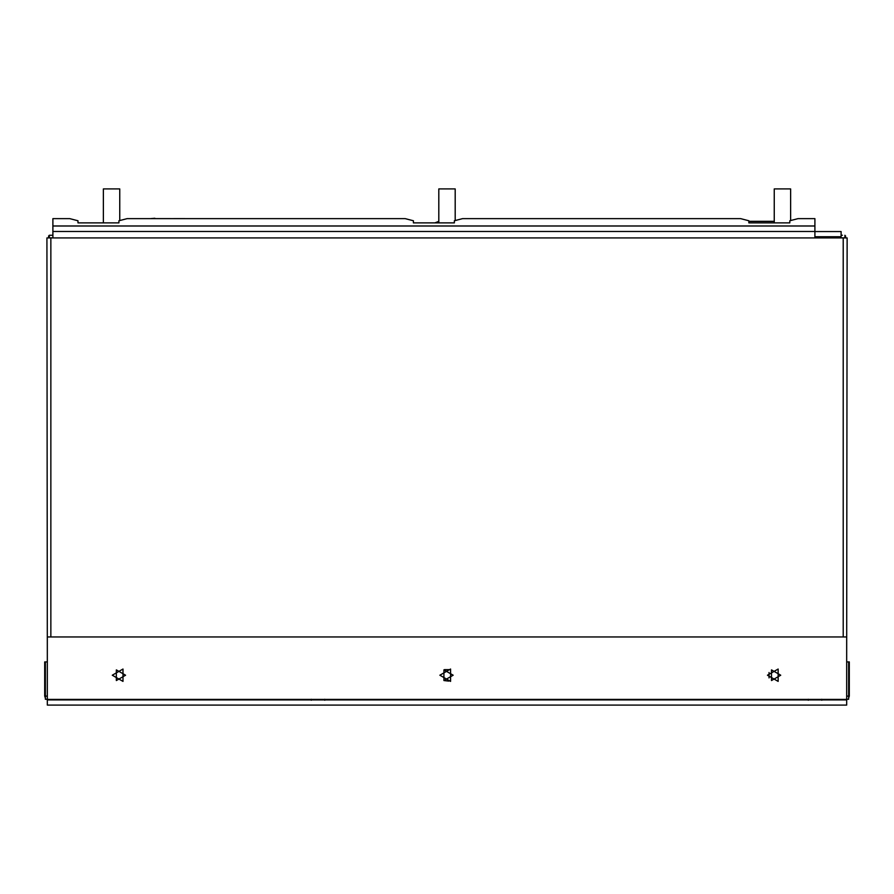 <?xml version="1.0" encoding="UTF-8"?>
<svg xmlns="http://www.w3.org/2000/svg" width="894" height="894" viewBox="0 0 894 894"><rect width="100%" height="100%" fill="white"/><g stroke="black" fill="none" stroke-linecap="round" stroke-linejoin="round"><path stroke-width="1.34" d="M439.859 675.216L450.576 669.036L450.576 681.396L439.859 675.216L450.576 669.036L450.576 681.396L439.859 675.216M767.443 675.216L778.149 669.036L778.149 681.396L767.443 675.216L778.149 669.036L778.149 681.396L767.443 675.216M112.275 675.216L122.992 669.036L122.992 681.396L112.275 675.216L122.992 669.036L122.992 681.396L112.275 675.216M437.792 699.913L456.208 699.913L437.792 699.913M747.786 699.913L766.192 699.913L747.786 699.913M127.808 699.913L146.214 699.913L127.808 699.913M47.326 705.087L846.674 705.087L846.674 636.953L47.326 636.953L47.326 705.087M47.326 699.913L846.674 699.913L47.326 699.913M846.674 636.953L47.326 636.953M119.751 188.913L103.369 188.913L119.751 188.913L119.751 220.55M455.191 188.913L438.809 188.913L455.191 188.913L455.191 220.55M790.631 188.913L774.249 188.913L790.631 188.913L790.631 220.55M841.109 231.557L814.903 231.557L841.109 231.557L841.109 236.731L814.903 236.731M789.804 220.762L789.804 222.885L789.804 220.762L797.996 218.639L814.903 218.639L814.903 237.927L831.018 237.927L831.018 236.944L814.903 236.944L831.018 236.944M454.364 220.762L454.364 222.885L454.364 220.762L462.556 218.639L740.668 218.639L748.859 220.762L748.859 222.885L789.804 222.885M748.859 220.762L748.859 222.885M118.924 220.762L118.924 222.885L118.924 220.762L127.116 218.639L405.228 218.639L413.419 220.762L413.419 222.885L454.364 222.885M413.419 220.762L413.419 222.885M52.891 237.927L52.891 218.639L69.788 218.639L77.979 220.762L77.979 222.885L118.924 222.885M77.979 220.762L77.979 222.885M311.28 699.264L311.28 700.248M808.288 699.264L808.288 700.248L808.288 699.264M44.7 661.918L47.326 661.918L44.7 661.918L44.7 696.113L45.359 698.035M849.3 661.918L846.674 661.918L849.3 661.918L849.3 696.113L848.641 698.035M45.359 661.918L45.359 699.264L47.84 699.264M848.641 661.918L848.641 699.264L846.16 699.264M769.041 677.92L769.041 672.511M449.637 669.651L444.363 669.651L449.637 669.651M125.573 675.216L116.343 680.546L116.343 669.885L125.573 675.216M453.157 675.216L443.916 680.546L443.916 669.885L453.157 675.216M443.916 669.885L443.916 680.546L448.777 681.105M780.73 675.216L771.5 680.546L771.5 669.885L780.73 675.216L771.5 669.885L771.5 680.546L780.73 675.216M169.983 218.605L154.852 218.605M150.773 218.605L154.852 218.27M184.79 218.639L184.79 218.605C213.632 218.605 213.632 218.605 184.79 218.605L168.083 218.639M150.237 218.639L168.083 218.605M831.018 237.927L835.186 237.927M835.085 237.927L814.903 237.927M845.556 237.927L845.556 235.893L845.556 237.927M844.908 235.893L845.556 235.893L844.908 235.893M48.622 237.927L48.622 235.893L49.282 235.893L48.622 235.893M49.282 235.245L52.891 235.245L49.282 235.245L49.282 237.86L52.891 237.86M841.109 235.245L842.416 235.245M844.908 237.86L844.908 235.245L844.908 237.86L831.018 237.86M51.774 235.245L52.891 235.245M47.326 659.068L46.924 237.927L50.332 237.927M843.724 237.927L50.857 237.927L847.132 237.927L846.674 659.068M846.674 699.387L47.326 699.387M52.891 231.49L814.903 231.49M814.903 225.992L52.891 225.992M45.359 696.113L47.326 696.113M846.674 696.113L848.641 696.113M50.857 237.927L50.857 636.953M843.21 636.953L843.21 237.927M103.369 222.885L103.369 188.913M438.809 222.885L438.809 188.913M774.249 222.885L774.249 188.913M324.779 700.248L324.779 699.264L324.779 700.248M821.787 700.248L821.787 699.264M45.359 699.264L47.326 699.264M846.674 699.264L848.641 699.264M438.809 221.354L434.897 222.885L438.809 221.444M748.859 221.421L774.249 221.421M748.859 221.321L774.249 221.321"/></g></svg>
